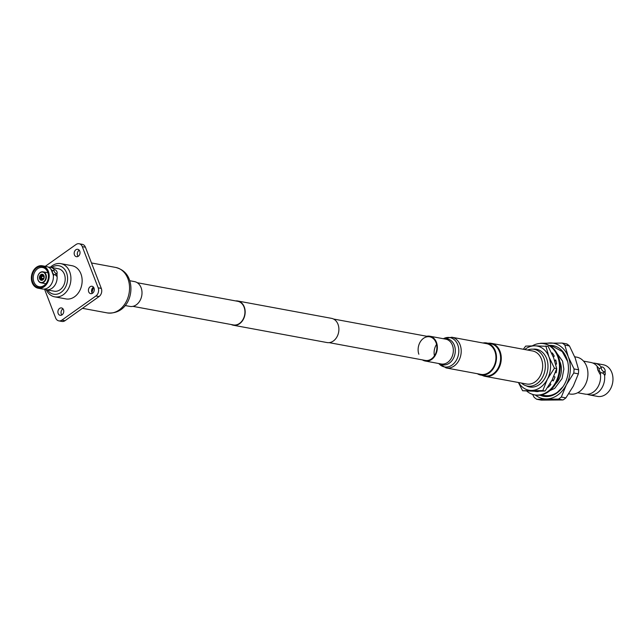 <?xml version="1.0" encoding="UTF-8"?>
<svg xmlns="http://www.w3.org/2000/svg" width="644" height="644" viewBox="0 0 644 644"><rect width="100%" height="100%" fill="white"/><g stroke="black" fill="none" stroke-linecap="round" stroke-linejoin="round"><path stroke-width="0.97" d="M137.261 282.724L237.733 301.303A12.011 9.282 100.5 0 1 244.889 310.819A12.011 9.282 100.5 0 1 239.52 323.417A12.011 9.282 100.5 0 1 233.361 324.93L132.889 306.351M235.68 300.925A12.317 9.515 100.5 0 1 237.789 301.006L331.515 318.345A12.317 9.515 100.5 0 1 338.849 328.094A12.317 9.515 100.5 0 1 333.351 341.006A12.317 9.515 100.5 0 1 327.039 342.56L233.313 325.228A12.317 9.515 100.5 0 1 231.309 324.552M237.789 301.006A12.317 9.515 100.5 0 1 245.123 310.762A12.317 9.515 100.5 0 1 239.624 323.674A12.317 9.515 100.5 0 1 233.313 325.228M592.971 363.095A16.084 12.429 100.5 0 1 595.064 363.248L603.339 364.778A16.084 12.429 100.5 0 1 611.8 372.522A16.084 12.429 100.5 0 1 610.15 389.499A16.084 12.429 100.5 0 1 597.495 396.406L589.212 394.877A16.084 12.429 100.5 0 1 587.199 394.273M595.064 363.248A16.084 12.429 100.5 0 1 601.416 367.241M601.601 367.104A2.777 1.377 -125.4 0 1 604.941 369.696A2.777 1.377 -125.4 0 1 604.813 371.644A2.777 1.377 -125.4 0 1 601.472 369.052A2.777 1.377 -125.4 0 1 601.601 367.104L599.258 368.827A2.777 1.377 54.6 0 0 599.314 370.582A2.777 1.377 54.6 0 0 600.715 372.586L600.425 374.228L599.958 374.14L597.777 369.922L597.101 366.734L597.568 366.822A16.084 12.429 -79.5 0 0 596.159 365.22A16.084 12.429 -79.5 0 0 590.959 362.492L583.536 361.115M574.698 356.776L576.702 357.146A18.74 14.482 100.5 0 1 586.563 366.17A18.74 14.482 100.5 0 1 584.639 385.957A18.74 14.482 100.5 0 1 569.884 394.007L568.757 393.798M539.93 395.126A25.776 19.916 -79.5 0 0 543.625 396.302A25.776 19.916 -79.5 0 0 563.919 385.233A25.776 19.916 -79.5 0 0 566.559 358.016A25.776 19.916 -79.5 0 0 553.003 345.611A25.776 19.916 -79.5 0 0 549.131 345.385M540.831 394.997A25.776 19.916 -79.5 0 0 544.558 396.446M555.595 383.913A16.792 12.977 -79.5 0 0 560.2 362.524A16.792 12.977 -79.5 0 0 559.741 361.461M552.48 353.628A18.684 14.434 100.5 0 1 553.043 354.023M488.128 343.236A16.792 12.977 100.5 0 1 491.219 343.324L532.62 350.98A16.792 12.977 100.5 0 1 541.451 359.062A16.792 12.977 100.5 0 1 539.736 376.788A16.792 12.977 100.5 0 1 526.518 384.001L485.117 376.346A16.792 12.977 100.5 0 1 482.195 375.323M527.581 350.046A18.684 14.434 100.5 0 1 534.15 349.338A18.684 14.434 100.5 0 1 543.971 358.33A18.684 14.434 100.5 0 1 542.063 378.052A18.684 14.434 100.5 0 1 527.356 386.078A18.684 14.434 100.5 0 1 521.471 383.067M491.219 343.324A16.792 12.977 100.5 0 1 500.05 351.407A16.792 12.977 100.5 0 1 498.335 369.133A16.792 12.977 100.5 0 1 485.117 376.346M482.984 342.994A16.317 12.606 100.5 0 1 486.703 342.97L490.841 343.735A16.317 12.606 100.5 0 1 499.422 351.584A16.317 12.606 100.5 0 1 497.748 368.819A16.317 12.606 100.5 0 1 484.908 375.822L480.77 375.058A16.317 12.606 100.5 0 1 477.309 373.705M486.703 342.97A16.317 12.606 100.5 0 1 495.292 350.819A16.317 12.606 100.5 0 1 493.618 368.054A16.317 12.606 100.5 0 1 480.77 375.058M605.159 371.29L604.998 375.074L604.531 374.985A16.084 12.429 100.5 0 1 589.212 394.877M597.568 366.822L599.258 368.827M600.715 372.586L602.84 372.981L604.531 374.985M577.684 392.743L585.106 394.112A16.084 12.429 -79.5 0 0 590.942 393.428A16.084 12.429 -79.5 0 0 600.425 374.228M604.998 375.074A5.909 2.938 54.6 0 0 604.772 371.668M540.236 343.445A31.451 24.303 100.5 0 1 540.549 343.252L562.228 343.075L566.825 343.92A31.451 24.303 -79.5 0 1 569.433 345.925L575.213 358.08L578.65 369.801A31.451 24.303 -79.5 0 1 578.368 373.85L573.313 386.094L565.899 397.895A31.451 24.303 -79.5 0 1 563.017 399.948L541.33 400.125L536.742 399.272A31.451 24.303 100.5 0 1 534.126 397.276L532.58 394.378M578.368 373.85L573.78 372.997L566.374 384.806L561.31 397.05L565.899 397.895M563.017 399.948L558.42 399.095L536.742 399.272M569.433 345.925L564.844 345.079L568.274 356.8L574.054 368.948L578.65 369.801M574.054 368.948A31.451 24.303 100.5 0 1 573.78 372.997M561.31 397.05A31.451 24.303 100.5 0 1 558.42 399.095M544.768 343.848A28.199 21.791 100.5 0 1 550.218 342.946A28.199 21.791 100.5 0 1 568.274 356.8A28.199 21.791 100.5 0 1 566.374 384.806A28.199 21.791 100.5 0 1 546.41 398.966A28.199 21.791 100.5 0 1 535.309 395.005M564.844 345.079A31.451 24.303 -79.5 0 0 562.228 343.075M553.921 345.812A25.776 19.916 -79.5 0 0 549.928 345.836M534.44 394.844L535.18 394.981A26.01 20.101 -79.5 0 0 555.659 383.808A26.01 20.101 -79.5 0 0 558.324 356.341A26.01 20.101 -79.5 0 0 544.639 343.824L543.898 343.687A26.01 20.101 100.5 0 1 557.583 356.204A26.01 20.101 100.5 0 1 554.919 383.671A26.01 20.101 100.5 0 1 534.44 394.844A26.01 20.101 100.5 0 1 526.905 391.23M532.33 345.844A26.01 20.101 100.5 0 1 543.898 343.687M548.583 386.907L548.35 386.432M553.397 380.604L552.286 379.678M556.183 372.747L555.41 372.586L556.174 372.763A22.468 17.364 100.5 0 0 556.682 368.738M554.79 361.002L555.853 360.407M552.109 354.095L552.641 353.427M538.239 391.286L538.223 391.568A22.468 17.364 100.5 0 1 535.084 391.359A22.468 17.364 100.5 0 1 534.89 391.319L535.349 391.407M547.972 387.012L548.125 387.326A22.468 17.364 100.5 0 0 550.894 384.42L550.185 383.494M552.117 380.008L553.22 380.926A22.468 17.364 100.5 0 0 554.999 376.99L553.84 376.426M555.764 364.295L556.545 364.061A22.468 17.364 100.5 0 0 555.724 359.924L554.637 360.535M553.325 356.969L554.267 356.156A22.468 17.364 100.5 0 0 552.23 352.88L551.803 353.419M533.015 349.185A19.159 14.804 100.5 0 1 546.595 358.515A19.159 14.804 100.5 0 1 543.431 380.524A19.159 14.804 100.5 0 1 526.245 385.812M523.355 349.265L525.649 346.118L534.552 345.82L548.141 346.383L553.623 357.718L556.714 368.61L552.101 380.032L545.106 391.013L536.202 391.311L522.614 390.747L518.404 382.504M545.838 345.957L548.938 356.848L554.42 368.191L556.714 368.61M554.42 368.191L547.416 379.163L542.803 390.586L545.106 391.013M542.803 390.586L522.614 390.747M524.747 349.523A22.468 17.364 100.5 0 1 534.552 345.82A22.468 17.364 100.5 0 1 548.938 356.848A22.468 17.364 100.5 0 1 547.416 379.163A22.468 17.364 100.5 0 1 531.517 390.449A22.468 17.364 100.5 0 1 518.637 382.544M48.389 267.171A11.415 8.823 100.5 0 1 50.312 267.252L58.371 268.741A11.415 8.823 100.5 0 1 64.368 274.239A11.415 8.823 100.5 0 1 63.201 286.29A11.415 8.823 100.5 0 1 54.217 291.193L46.159 289.703A11.415 8.823 100.5 0 1 44.331 289.092M50.312 267.252A11.415 8.823 100.5 0 1 54.45 269.651M57.187 272.766L56.72 276.252A4.508 2.238 54.6 0 0 56.777 273.523M32.2 282.74A11.415 8.823 100.5 0 1 33.367 270.689A11.415 8.823 100.5 0 1 42.351 265.787A11.415 8.823 100.5 0 1 48.356 271.277A11.415 8.823 100.5 0 1 47.189 283.328A11.415 8.823 100.5 0 1 38.205 288.23A11.415 8.823 100.5 0 1 32.2 282.74M54.273 269.739A2.27 1.127 -125.4 0 1 57.002 271.849A2.27 1.127 -125.4 0 1 56.897 273.434A2.27 1.127 -125.4 0 1 54.177 271.325A2.27 1.127 -125.4 0 1 54.273 269.739L52.575 270.947A2.27 1.127 -125.4 0 0 52.47 272.533A2.27 1.127 -125.4 0 0 54.144 274.545L53.492 275.656L51.101 269.425A11.415 8.823 -79.5 0 0 50.675 268.926A11.415 8.823 -79.5 0 0 46.561 266.56L42.351 265.787M43.808 286.145A10.658 8.235 -79.5 0 0 47.825 271.655A10.658 8.235 -79.5 0 0 36.756 267.872A10.658 8.235 -79.5 0 0 32.731 282.362A10.658 8.235 -79.5 0 0 43.808 286.145M44.066 285.477A9.765 7.543 -79.5 0 0 48.453 275.608A9.765 7.543 -79.5 0 0 43.18 267.646A9.765 7.543 -79.5 0 0 37.61 268.741A9.765 7.543 -79.5 0 0 33.287 279.343A9.765 7.543 -79.5 0 0 39.646 286.789A9.765 7.543 -79.5 0 0 44.066 285.477M52.575 270.947A2.27 1.127 -125.4 0 1 52.719 270.866L51.101 269.425M43.848 282.112A5.587 4.315 100.5 0 1 40.991 282.821A5.587 4.315 100.5 0 1 37.658 278.393A5.587 4.315 100.5 0 1 40.153 272.541A5.587 4.315 100.5 0 1 43.019 271.832A5.587 4.315 100.5 0 1 46.344 276.252A5.587 4.315 100.5 0 1 43.848 282.112M43.567 281.822A5.289 4.081 100.5 0 1 38.077 279.947A5.289 4.081 100.5 0 1 40.065 272.758A5.289 4.081 100.5 0 1 45.555 274.634A5.289 4.081 100.5 0 1 43.567 281.822M42.826 279.915A3.067 2.367 -79.5 0 0 43.985 275.753A3.067 2.367 -79.5 0 0 40.805 274.666A3.067 2.367 -79.5 0 0 39.646 278.828A3.067 2.367 -79.5 0 0 42.826 279.915M42.915 279.697A2.761 2.133 -79.5 0 0 44.154 276.799A2.761 2.133 -79.5 0 0 42.504 274.61A2.761 2.133 -79.5 0 0 41.087 274.956A2.761 2.133 -79.5 0 0 39.856 277.854A2.761 2.133 -79.5 0 0 41.498 280.043A2.761 2.133 -79.5 0 0 42.915 279.697M43.615 276.316L41.723 275.358A2.294 1.779 -79.5 0 1 42.754 275.125L43.567 275.254M42.754 275.125A2.294 1.779 -79.5 0 1 43.953 276.115L43.784 276.566A1.53 1.183 -79.5 0 0 42.359 276.083M43.856 278.514A2.294 1.779 -79.5 0 1 43.245 279.287L43.365 278.691A1.53 1.183 -79.5 0 0 43.881 276.823L44.05 276.373A2.294 1.779 -79.5 0 1 44.154 276.872M51.617 267.493A14.466 11.173 100.5 0 1 66.557 272.766A14.466 11.173 100.5 0 1 61.075 292.36A14.466 11.173 100.5 0 1 47.463 289.945M50.361 267.268A16.881 13.041 100.5 0 1 52.156 265.771A16.881 13.041 100.5 0 1 60.81 263.637A16.881 13.041 100.5 0 1 70.856 277.001A16.881 13.041 100.5 0 1 63.321 294.702A16.881 13.041 100.5 0 1 54.668 296.836A16.881 13.041 100.5 0 1 46.215 289.711M60.81 263.637L72.031 265.714A16.881 13.041 100.5 0 1 82.086 279.077A16.881 13.041 100.5 0 1 74.551 296.779A16.881 13.041 100.5 0 1 65.897 298.913L54.668 296.836M78.343 256.215A3.751 2.898 -79.5 0 0 80.017 252.279A3.751 2.898 -79.5 0 0 77.779 249.309A3.751 2.898 -79.5 0 0 75.855 249.783A3.751 2.898 -79.5 0 0 74.181 253.72A3.751 2.898 -79.5 0 0 76.419 256.69A3.751 2.898 -79.5 0 0 78.343 256.215M78.093 256.376A3.751 2.898 100.5 0 1 78.987 250.363A3.751 2.898 100.5 0 1 79.236 250.21M92.599 293.181A3.751 2.898 -79.5 0 0 94.282 289.245A3.751 2.898 -79.5 0 0 92.044 286.274A3.751 2.898 -79.5 0 0 90.12 286.749A3.751 2.898 -79.5 0 0 88.445 290.686A3.751 2.898 -79.5 0 0 90.675 293.656A3.751 2.898 -79.5 0 0 92.599 293.181M92.358 293.342A3.751 2.898 100.5 0 1 93.251 287.329A3.751 2.898 100.5 0 1 93.501 287.168M62.074 314.836A3.751 2.898 -79.5 0 0 63.748 310.899A3.751 2.898 -79.5 0 0 61.518 307.929A3.751 2.898 -79.5 0 0 59.594 308.404A3.751 2.898 -79.5 0 0 57.912 312.34A3.751 2.898 -79.5 0 0 60.15 315.31A3.751 2.898 -79.5 0 0 62.074 314.836M61.832 314.997A3.751 2.898 100.5 0 1 62.726 308.983A3.751 2.898 100.5 0 1 62.967 308.822M79.123 243.746L82.255 244.326A6.005 4.645 100.5 0 1 85.41 247.216L101.301 288.399A6.005 4.645 100.5 0 1 99.039 296.562L65.02 320.696A6.005 4.645 100.5 0 1 61.945 321.453L58.813 320.873A6.005 4.645 -79.5 0 0 61.888 320.116L95.908 295.982A6.005 4.645 -79.5 0 0 98.17 287.82L82.279 246.636A6.005 4.645 -79.5 0 0 79.123 243.746A6.005 4.645 -79.5 0 0 76.04 244.503L45.281 266.326M44.541 289.188L55.65 317.983A6.005 4.645 -79.5 0 0 58.813 320.873M40.918 278.594L40.805 278.675A2.294 1.779 -79.5 0 0 41.916 279.649A2.294 1.779 -79.5 0 0 43.027 279.432L42.979 279.295A2.133 1.65 100.5 0 1 40.918 278.594L43.398 278.667M41.844 275.56L41.514 275.503A2.294 1.779 -79.5 0 0 40.709 278.417L41.184 278.514M41.514 275.503L42.142 276.236L43.76 276.534M43.293 278.876L42.979 279.295M43.583 278.466L40.709 278.417M41.723 278.361A1.53 1.183 -79.5 0 0 43.148 278.844M42.142 276.236A1.53 1.183 -79.5 0 0 41.627 278.103M54.144 274.545L55.054 274.714A2.27 1.127 54.6 0 0 55.199 274.642L56.897 273.434M55.054 274.714L56.72 276.252M38.205 288.23L42.415 289.003A11.415 8.823 -79.5 0 0 47.101 288.271A11.415 8.823 -79.5 0 0 53.315 275.181M57.066 275.882A11.415 8.823 100.5 0 1 46.159 289.703M41.779 275.495A2.133 1.65 100.5 0 1 43.832 276.196M43.937 276.453A2.133 1.65 100.5 0 1 43.188 279.142M40.822 278.337A2.133 1.65 100.5 0 1 41.57 275.648M418.841 354.224A12.011 9.282 100.5 0 1 420.355 341.763A12.011 9.282 100.5 0 1 429.685 336.804A12.011 9.282 100.5 0 1 436.165 343.011A12.011 9.282 100.5 0 1 434.652 355.472A12.011 9.282 100.5 0 1 425.322 360.431L329.148 342.648M486.582 343.663A15.617 12.067 100.5 0 1 494.995 351.721A15.617 12.067 100.5 0 1 493.038 367.925A15.617 12.067 100.5 0 1 480.899 374.373L446.171 367.949A15.617 12.067 100.5 0 0 458.303 361.501A15.617 12.067 100.5 0 0 460.267 345.297A15.617 12.067 100.5 0 0 451.846 337.239L486.582 343.663M426.763 336.265A12.614 9.749 100.5 0 1 429.798 336.216A12.614 9.749 100.5 0 1 436.592 342.729A12.614 9.749 100.5 0 1 435.014 355.81A12.614 9.749 100.5 0 1 425.209 361.018A12.614 9.749 100.5 0 1 422.4 359.891M91.641 291.748A22.524 17.404 -79.5 0 0 92.857 287.659M125.186 305.538L129.863 306.399A12.614 9.749 -79.5 0 0 139.804 300.957A12.614 9.749 -79.5 0 0 141.068 287.618A12.614 9.749 -79.5 0 0 134.451 281.597L129.774 280.728M91.859 292.489A23.128 17.871 -79.5 0 0 93.42 287.216M61.888 320.116L65.02 320.696M98.17 287.82L101.301 288.399M99.039 296.562L95.908 295.982M85.41 247.216L82.279 246.636M434.442 355.802A12.011 9.282 100.5 0 1 436.551 344.387M451.846 337.239L443.394 338.728A14.917 11.528 100.5 0 1 457.916 345.289A14.917 11.528 100.5 0 1 453.593 363.796A14.917 11.528 100.5 0 1 438.814 363.538L446.171 367.949M444.376 338.905A13.186 10.191 100.5 0 1 454.503 345.691A13.186 10.191 100.5 0 1 451.782 360.865A13.186 10.191 100.5 0 1 439.788 363.715M429.798 336.216L445.785 339.171A12.614 9.749 100.5 0 1 452.579 345.683A12.614 9.749 100.5 0 1 451.001 358.764A12.614 9.749 100.5 0 1 441.196 363.973L425.209 361.018M115.687 267.437C122.513 269.248 127.053 273.241 129.307 279.416C134.644 293.6 126.618 314.811 107.274 312.912A23.128 17.871 -79.5 0 0 125.508 302.938A23.128 17.871 -79.5 0 0 127.818 278.474A23.128 17.871 -79.5 0 0 115.687 267.437L91.488 262.961M429.685 336.804L333.52 319.022M604.813 371.644L602.575 373.23M549.904 390.626L554.742 388.348L562.067 378.535L563.87 369.117L562.582 361.147L556.835 353.162M541.773 394.804L544.164 395.44C548.833 396.229 553.268 395.15 557.479 392.212L562.953 386.738M550.733 346.351L553.196 346.609L562.22 351.576L567.63 361.461M40.991 282.821L45.909 283.73M41.916 279.649L42.721 279.818M43.019 271.832L47.938 272.742M107.274 312.912L82.464 308.323"/></g></svg>
